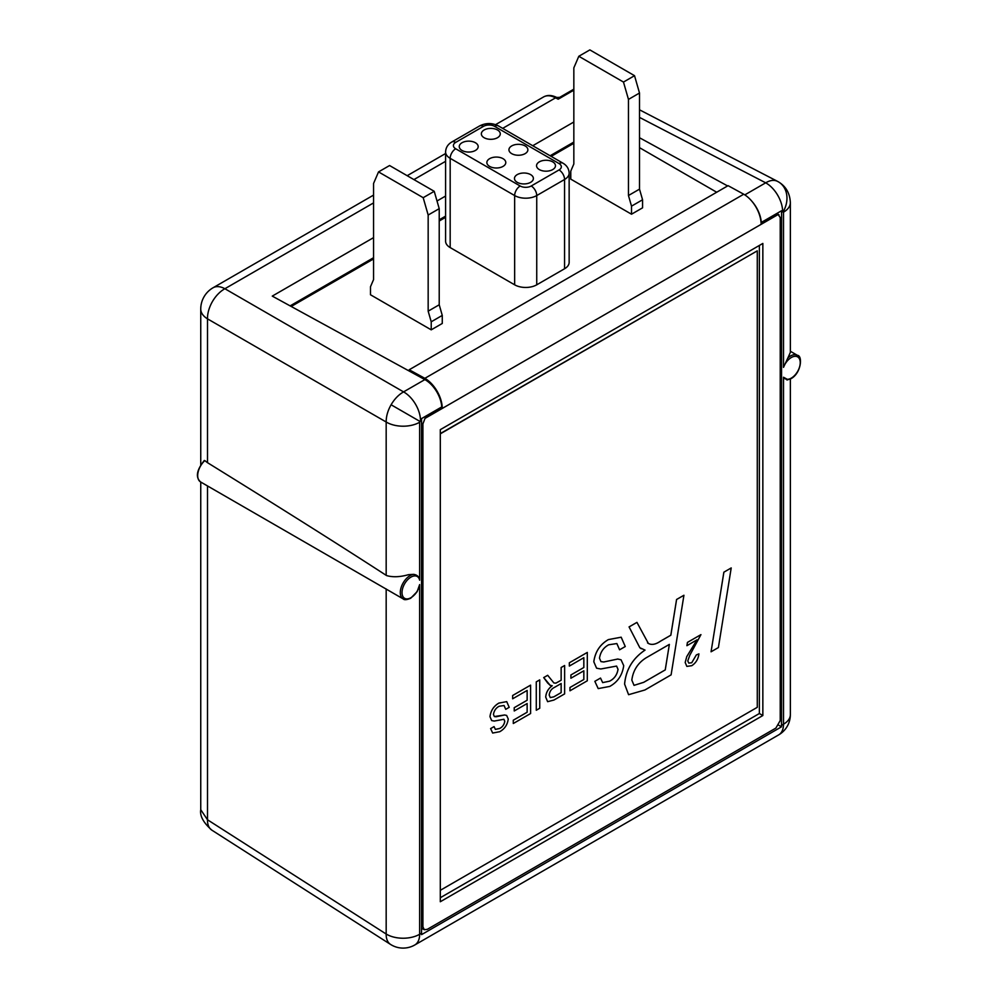 <?xml version="1.0" encoding="UTF-8"?>
<svg xmlns="http://www.w3.org/2000/svg" width="998" height="998" viewBox="0 0 998 998"><rect width="100%" height="100%" fill="white"/><g stroke="black" fill="none" stroke-linecap="round" stroke-linejoin="round"><path stroke-width="1.5" d="M560.352 98.016L559.466 97.505L558.194 99.189L556.872 97.555A3.069 1.796 117.8 0 0 555.574 97.816C550.921 95.409 546.929 95.109 543.636 96.906C547.465 94.86 551.832 95.035 556.722 97.455L559.653 97.38L573.838 89.184M559.466 97.505A3.069 3.056 -179.2 0 1 556.872 97.555L556.048 98.153M392.863 592.949L403.155 598.887A13.835 7.984 -60 0 1 401.034 587.81A13.835 7.984 -60 0 1 410.066 575.621A13.835 7.984 -60 0 1 413.484 574.349C417.139 574.823 419.197 576.769 419.647 580.187A12.6 7.273 120 0 0 410.939 577.118A12.6 7.273 120 0 0 402.019 592.562A12.6 7.273 120 0 0 410.939 597.702A12.6 7.273 120 0 0 419.647 584.579L417.189 591.565L414.831 594.509M783.505 367.376L787.921 357.845A13.835 7.984 -60 0 1 790.453 355.999A13.835 7.984 -60 0 1 797.377 355.313C802.779 355.513 801.369 373.015 791.077 378.654L786.96 380.013L787.921 379.664L783.505 377.244A12.6 7.273 120 0 0 791.327 378.092A12.6 7.273 120 0 0 800.234 362.648A12.6 7.273 120 0 0 791.327 357.509A12.6 7.273 120 0 0 783.505 367.376L783.505 212.175A23.366 13.485 0 0 0 790.354 202.644L790.354 352.394L787.921 357.845M413.484 574.349L408.456 574.686C400.073 577.069 392.788 577.368 386.6 575.584L386.176 575.322C339.644 545.133 280.076 507.583 207.497 462.673L204.827 460.614A13.835 7.984 120 0 0 200.561 481.934L392.875 592.949M386.176 575.322L386.176 422.004C386.139 416.391 387.773 410.64 391.091 404.764C394.522 398.963 398.676 394.672 403.566 391.89L424.861 379.602A23.366 13.485 60 0 1 425.285 379.839A23.366 13.485 60 0 1 441.765 406.922L421.543 418.599L421.543 934.639L781.496 726.818L781.559 212.3L781.496 210.778L761.287 222.442A23.366 13.485 -120 0 0 751.818 201.197M373.551 195.109L213.048 287.773A24.588 24.588 0 0 0 200.748 309.068A24.588 14.197 0 0 0 207.497 318.849L386.176 422.004A23.366 13.485 0 0 0 386.6 422.254A23.366 13.485 0 0 0 419.647 422.254L419.647 580.187M421.593 420.121L420.507 420.744A23.366 13.485 -120 0 0 403.99 392.139A23.366 13.485 -120 0 0 403.566 391.89L224.887 288.734L373.551 202.906M744.795 194.884L765.691 182.821C770.331 180.089 774.373 179.652 777.791 181.511L778.415 181.848A23.366 19.074 -60 0 0 777.791 181.511M639.506 117.402L765.691 182.821A23.366 13.485 60 0 1 766.115 183.071A23.366 13.485 60 0 1 782.644 211.676L781.559 212.3M573.838 142.078L550.123 155.763M445.595 216.117L439.22 219.809M373.551 257.721L290.119 305.887M373.551 237.636L272.267 296.107L424.861 379.602M573.838 122.005L532.745 145.733M445.595 196.045L437.012 200.997M727.604 185.94L639.506 137.736M200.748 482.034L200.748 809.702L207.497 819.77L386.176 934.028A23.366 13.485 0 0 0 386.6 934.278A23.366 13.485 0 0 0 419.647 934.278L421.593 933.142M204.153 460.976L204.827 460.614L204.153 460.976M200.748 809.702C199.7 815.89 203.405 822.714 211.863 830.161L211.863 830.161A23.366 13.473 -57.4 0 1 207.497 819.77L207.497 485.939M778.727 725.222L781.496 726.818M409.217 369.759L728.078 185.665L743.735 194.223A24.588 14.197 60 0 1 761.112 223.614L778.141 214.52L425.011 418.399L442.239 407.708A24.588 14.197 -120 0 0 424.861 378.329L409.217 369.759L409.217 371.044M442.239 407.708L441.353 407.159M425.011 418.399L422.915 423.901L422.915 926.843L424.275 929.699L427.269 929.35L775.883 728.078L780.224 720.556L780.224 217.601L778.141 214.52L779.039 214.844L776.868 213.447M762.846 243.437L440.305 429.651L440.305 901.743L762.846 715.529L762.846 243.437M424.861 378.329L743.735 194.223M440.305 897.726L759.366 713.52L759.366 245.446M759.366 713.52L762.846 715.529M475.41 150.461A9.469 5.464 0 0 0 478.179 146.594A9.469 5.464 0 0 0 472.341 141.554A9.469 5.464 0 0 0 462.024 142.739A9.469 5.464 0 0 0 459.255 146.594A9.469 5.464 0 0 0 465.105 151.646A9.469 5.464 0 0 0 475.41 150.461M497.503 137.712A9.469 5.464 0 0 0 500.272 133.844A9.469 5.464 0 0 0 494.422 128.804A9.469 5.464 0 0 0 484.117 129.99A9.469 5.464 0 0 0 481.348 133.844A9.469 5.464 0 0 0 487.186 138.897A9.469 5.464 0 0 0 497.503 137.712M503.017 166.404A9.469 5.464 0 0 0 505.786 162.537A9.469 5.464 0 0 0 499.948 157.484A9.469 5.464 0 0 0 489.631 158.67A9.469 5.464 0 0 0 486.862 162.537A9.469 5.464 0 0 0 492.7 167.589A9.469 5.464 0 0 0 503.017 166.404M525.098 153.655A9.469 5.464 0 0 0 527.88 149.787A9.469 5.464 0 0 0 522.029 144.735A9.469 5.464 0 0 0 511.725 145.92A9.469 5.464 0 0 0 508.943 149.787A9.469 5.464 0 0 0 514.793 154.84A9.469 5.464 0 0 0 525.098 153.655M530.624 182.335A9.469 5.464 0 0 0 533.394 178.48A9.469 5.464 0 0 0 527.555 173.427A9.469 5.464 0 0 0 517.238 174.613A9.469 5.464 0 0 0 514.469 178.48A9.469 5.464 0 0 0 520.307 183.52A9.469 5.464 0 0 0 530.624 182.335M552.705 169.585A9.469 5.464 0 0 0 555.474 165.73A9.469 5.464 0 0 0 549.636 160.678A9.469 5.464 0 0 0 539.319 161.863A9.469 5.464 0 0 0 536.55 165.73A9.469 5.464 0 0 0 542.401 170.77A9.469 5.464 0 0 0 552.705 169.585M573.838 143.288L551.17 156.374M445.595 217.327L439.22 221.007M373.551 258.931L291.191 306.473M634.528 75.686L589.855 49.9L578.815 56.275L623.476 82.061L628.466 99.401L628.466 195.521L631.509 206.149L631.509 214.208L642.562 207.834L642.562 199.775L639.506 189.146L639.506 93.026L634.528 75.686L623.476 82.061M631.509 214.208L570.781 179.141L570.781 171.095L573.838 163.984L573.838 67.864L578.815 56.275M631.509 206.149L642.562 199.775M716.701 192.24L639.506 147.667M494.559 126.322A7.809 4.503 0 0 0 483.519 126.322L455.687 142.39A7.809 4.503 0 0 0 455.687 148.764L520.183 186.002A7.809 4.503 0 0 0 531.223 186.002L559.042 169.934A7.809 4.503 0 0 0 559.042 163.56L494.559 126.322A7.809 4.503 120 0 1 498.464 125.935L562.947 163.173C566.901 165.506 568.96 168.824 569.147 173.116L569.147 262.374A15.619 9.019 180 0 1 564.569 268.749L564.569 179.49L536.737 195.558L536.737 284.817L564.569 268.749M536.737 284.817A15.619 9.019 180 0 1 514.656 284.817L514.656 195.558L450.173 158.333L450.173 247.579L514.656 284.817M450.173 247.579A15.619 9.019 180 0 1 445.595 241.204L445.595 151.958A15.619 9.019 180 0 0 450.173 158.333A7.809 4.503 120 0 1 455.687 148.764M378.529 171.906L423.189 197.691L434.23 191.317L389.569 165.531L378.529 171.906L373.551 183.495L373.551 279.627L370.495 286.725L370.495 294.772L431.223 329.839L442.264 323.464L442.264 315.418L431.223 321.793L431.223 329.839M423.189 197.691L428.167 215.032L428.167 311.164L431.223 321.793M434.23 191.317L439.22 208.657L439.22 304.789L442.264 315.418M439.22 304.789L428.167 311.164M439.22 208.657L428.167 215.032M628.466 195.521L639.506 189.146M628.466 99.401L639.506 93.026M304.365 297.666L305.4 298.265M310.328 294.223L311.364 294.822M315.842 291.029L316.89 291.641M344.11 274.712L345.158 275.311M332.633 281.336L333.669 281.947M338.596 277.893L339.632 278.504M552.144 154.603L553.191 155.201M440.305 890.316L757.282 707.32L757.282 250.847L440.305 433.594M757.282 250.847L440.305 433.843M711.063 651.794L723.887 572.191L731.21 567.937L718.398 647.552L711.063 651.794L723.862 572.178L731.222 567.949M647.552 642.912C650.97 645.332 655.262 644.77 660.427 641.227L670.843 635.215L676.594 599.499L683.929 595.257L671.105 674.86L644.92 689.98L628.59 694.695L624.611 684.104C625.921 669.733 632.732 658.393 645.045 650.11L639.843 647.727L629.077 626.919L636.949 622.378L648.326 643.373M669.359 644.396L646.03 657.869C637.847 663.021 633.106 670.431 631.821 680.1L634.029 685.364L643.747 682.32L665.254 669.908L669.359 644.396L665.229 669.895L643.722 682.308L634.029 685.352M647.54 642.899C650.945 645.319 655.237 644.758 660.402 641.215L670.818 635.202L676.569 599.486L683.929 595.257M628.59 694.695L624.586 684.092C625.896 669.72 632.707 658.381 645.02 650.097M641.24 648.737L639.818 647.714L629.064 626.906L636.949 622.378M686.911 645.694L687.447 642.413L700.945 634.628L689.818 655.212L687.772 660.901L688.782 663.096L691.726 662.759L696.342 654.925L698.912 653.877C698.301 659.029 695.93 662.959 691.801 665.678L686.874 666.402L685.177 662.497L686.761 656.584L697.016 639.843L686.911 645.694L687.435 642.4L700.945 634.628M686.849 666.39L685.177 662.497L686.774 656.597L697.041 639.855M691.726 662.759L696.342 654.925L698.937 653.89M688.77 663.096L691.701 662.747M619.583 649.798L616.864 643.56L608.668 644.795C603.503 647.627 600.447 652.093 599.486 658.193L600.946 661.612L603.765 661.986L617.75 659.029L621.068 659.79L623.713 665.654C622.39 675.072 617.737 681.996 609.753 686.424L598.201 688.595L594.845 681.335L600.522 678.066L602.667 682.607L609.504 681.185C614.232 678.84 617.076 674.885 618.011 669.346L616.577 666.078L600.796 668.984L596.592 668.198L593.798 661.774C595.157 651.819 600.023 644.421 608.393 639.581L621.18 637.198L625.259 646.529L619.583 649.798L616.851 643.548M596.592 668.198L593.822 661.786C595.17 651.831 600.035 644.434 608.418 639.593L621.193 637.211M602.667 682.607L609.529 681.197C614.257 678.852 617.088 674.898 618.036 669.359L616.602 666.09M600.522 678.066L594.845 681.335M598.201 688.595L594.833 681.322M621.068 659.79L617.774 659.042L603.765 661.986M600.933 661.599L603.753 661.973M569.347 666.065L569.347 662.797L587.298 652.43L587.298 680.786L569.983 690.791L569.958 687.51L583.818 679.501L583.818 670.806L570.906 678.228L570.906 674.96L583.818 667.5L583.818 657.707L569.347 666.065L569.334 662.784L587.298 652.43M570.931 678.241L570.906 674.96L583.818 667.5M583.842 667.512L583.842 657.694M569.983 690.791L569.958 687.51L583.842 679.513L583.842 670.793M547.752 683.094L550.31 685.451L543.723 677.592L547.69 675.297L553.902 682.969L555.911 683.143L561.163 680.249L561.163 667.512L564.631 665.516L564.631 693.884L553.965 700.035L547.628 701.681L545.731 697.14C546.081 692.425 548.251 688.62 552.243 685.751L550.035 685.289M561.163 683.518L554.589 687.323C551.432 688.807 549.636 691.389 549.199 695.057L550.272 697.59L553.84 696.841L561.163 692.612L561.163 683.518M553.89 682.956L555.886 683.131L561.138 680.237L561.138 667.5L564.631 665.516M547.628 701.681L545.706 697.128C546.056 692.412 548.226 688.608 552.231 685.738M547.727 683.081L543.698 677.58L547.69 675.297M550.26 697.59L553.815 696.829L561.138 692.6L561.138 683.53M536.263 681.871L539.731 679.875L539.743 708.243L536.288 710.252L536.263 681.871L539.743 679.888M536.288 710.252L536.288 681.884M512.648 695.506L530.599 685.139L530.612 713.52L513.296 723.513L513.271 720.232L527.131 712.235L527.131 703.528L514.244 710.975L514.22 707.682L527.131 700.234L527.131 690.441L512.66 698.787L512.648 695.506L530.612 685.152M512.66 698.787L512.66 695.519M514.244 710.975L514.22 707.682L527.156 700.247L527.156 690.429M513.296 723.513L513.271 720.232L527.156 712.248L527.156 703.515M499.586 728.515C502.481 727.093 504.215 724.673 504.788 721.28L503.915 719.284L494.247 721.055L491.69 720.581L489.993 716.664C490.816 710.576 493.798 706.06 498.913 703.091L506.71 701.631L509.205 707.332L505.736 709.341L504.065 705.511L499.062 706.285C495.906 708.006 494.047 710.738 493.461 714.468L494.347 716.552L496.056 716.776L504.614 714.98L506.647 715.441L508.256 719.022C507.458 724.785 504.614 729.014 499.724 731.709L492.663 733.043L490.604 728.602L494.06 726.594L495.395 729.388L499.574 728.503C502.456 727.068 504.19 724.66 504.776 721.267L503.89 719.271M498.913 703.091L506.697 701.631M489.993 716.664L489.968 716.651C490.804 710.564 493.773 706.048 498.888 703.079M491.665 720.568L489.968 716.651M495.382 729.376L499.574 728.503M492.65 733.031L490.604 728.602M490.617 728.615L494.085 726.606M494.347 716.552L504.614 714.98L506.635 715.441M505.736 709.341L504.077 705.524M571.018 144.922L571.018 143.712M557.208 151.684L557.208 152.894M390.991 944.694A23.366 13.473 -57.4 0 1 390.542 944.42A23.366 13.473 -57.4 0 1 386.176 934.028L386.176 588.932M420.507 420.744L419.647 422.254M419.896 421.393L391.091 404.764M783.505 212.175L782.644 211.676M783.255 211.613A23.366 19.074 -60 0 0 778.415 181.848C785.925 186.339 789.905 193.275 790.354 202.644M419.647 584.579L419.647 934.278A23.366 13.485 60 0 1 414.806 944.969L778.665 734.89A23.366 13.485 -120 0 0 783.505 724.199L783.505 377.244M213.048 287.773A24.588 14.197 60 0 1 224.887 288.734A24.588 14.933 -60 0 0 207.497 318.849L207.497 462.673M573.838 90.169L558.194 99.189L555.574 97.816L502.668 128.368M445.595 161.314L413.921 179.59M781.559 725.321L783.505 724.199A23.366 13.485 0 0 0 790.354 714.668L790.354 379.04M426.333 415.829L427.256 416.366M775.87 215.094L774.997 214.533M421.593 926.156L422.915 926.843M422.915 423.901L421.593 423.127M569.147 173.116A15.619 9.019 180 0 1 564.569 179.49A7.809 4.503 -120 0 0 559.042 169.934M531.223 186.002A7.809 4.503 -120 0 1 536.737 195.558A15.619 9.019 180 0 1 514.656 195.558A7.809 4.503 120 0 1 520.183 186.002M483.519 126.322A7.809 4.503 -120 0 0 479.614 125.935C485.901 122.779 492.176 122.779 498.464 125.935M455.687 142.39A7.809 4.503 -120 0 0 451.782 142.003L479.614 125.935M562.947 163.173A7.809 4.503 120 0 0 559.042 163.56M403.155 598.887C404.215 600.11 406.722 599.898 410.677 598.264L417.189 591.565M211.863 830.161L390.542 944.42A23.366 23.366 0 0 0 414.806 944.969M790.354 351.259L797.377 355.313M639.506 109.805L777.467 181.324M200.748 309.068L200.748 464.656M543.636 96.906L495.594 124.638M445.595 153.517L407.172 175.698M778.665 734.89A23.366 23.366 0 0 0 790.354 714.668M204.303 460.477C196.606 470.095 195.358 477.244 200.561 481.934M424.275 929.699L421.593 928.315M451.782 142.003C447.84 144.348 445.782 147.654 445.595 151.958"/></g></svg>
